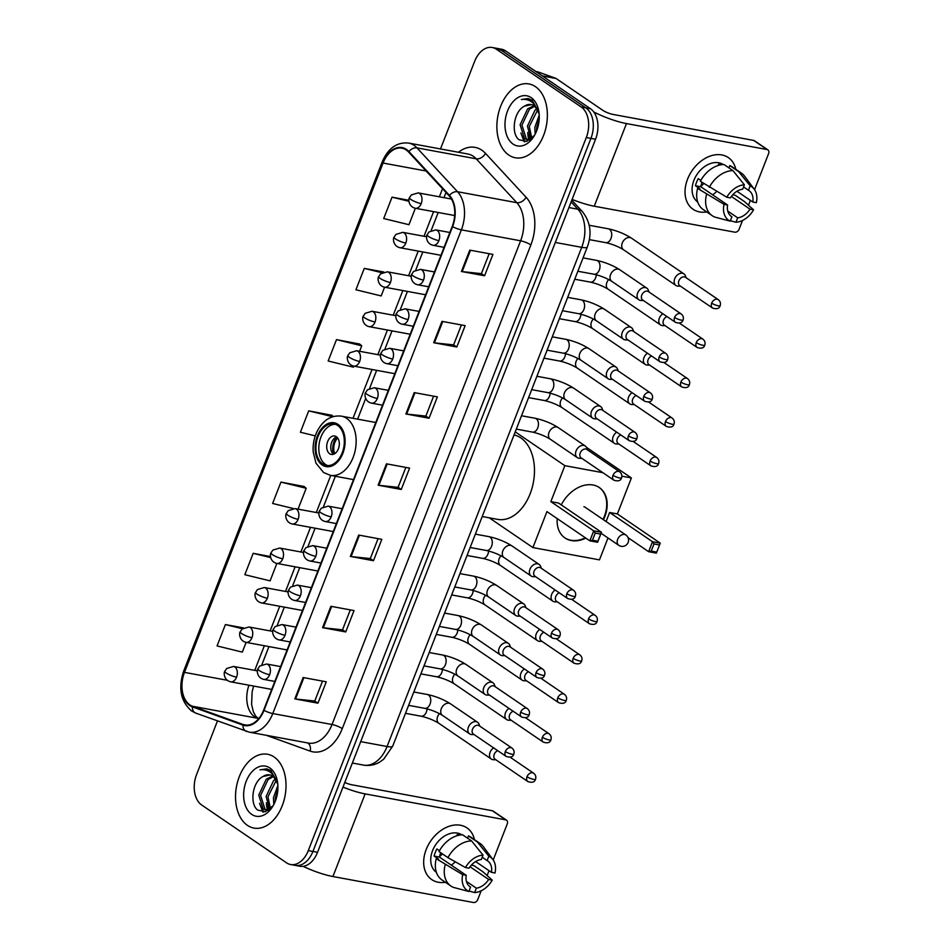 <?xml version="1.0" encoding="UTF-8"?>
<svg xmlns="http://www.w3.org/2000/svg" width="950" height="950" viewBox="0 0 950 950"><rect width="100%" height="100%" fill="white"/><g stroke="black" fill="none" stroke-linecap="round" stroke-linejoin="round"><path stroke-width="1.43" d="M217.479 720.943L196.602 774.499A23.465 15.449 -79.5 0 0 201.673 804.994L286.556 862.837A23.465 15.449 -79.5 0 0 290.629 864.536L299.879 866.246A23.465 15.449 -79.5 0 0 317.549 852.304L595.555 139.246A23.465 15.449 -79.5 0 0 590.484 108.739L505.602 50.908A23.465 15.449 -79.5 0 0 501.529 49.21L496.897 48.355A23.465 15.449 -79.5 0 1 500.971 50.053A23.465 15.449 -79.5 0 0 496.897 48.355L492.278 47.5A23.465 15.449 -79.5 0 0 474.608 61.441L440.491 148.948M295.26 865.391A23.465 15.449 -79.5 0 0 312.918 851.449L590.936 138.391A23.465 15.449 -79.5 0 0 585.865 107.884L500.971 50.053L585.865 107.884A23.465 15.449 -79.5 0 1 590.936 138.391L312.918 851.449A23.465 15.449 -79.5 0 1 295.26 865.391M247.451 825.372A37.537 24.724 -79.5 0 0 253.959 828.091A37.537 24.724 -79.5 0 0 283.884 800.826A37.537 24.724 -79.5 0 0 274.111 756.984A37.537 24.724 -79.5 0 0 267.591 754.264A37.537 24.724 -79.5 0 0 237.666 781.529A37.537 24.724 -79.5 0 0 247.451 825.372A37.537 24.724 -79.5 0 0 253.959 828.091A37.537 24.724 -79.5 0 0 283.884 800.826A37.537 24.724 -79.5 0 0 274.111 756.984A37.537 24.724 -79.5 0 0 267.591 754.264A37.537 24.724 -79.5 0 0 237.666 781.529A37.537 24.724 -79.5 0 0 247.451 825.372M508.796 155.052A37.537 24.724 -79.5 0 0 515.304 157.771A37.537 24.724 -79.5 0 0 545.229 130.506A37.537 24.724 -79.5 0 0 535.456 86.664A37.537 24.724 -79.5 0 0 528.936 83.944A37.537 24.724 -79.5 0 0 499.011 111.209A37.537 24.724 -79.5 0 0 508.796 155.052A37.537 24.724 -79.5 0 0 515.304 157.771A37.537 24.724 -79.5 0 0 545.229 130.506A37.537 24.724 -79.5 0 0 535.456 86.664A37.537 24.724 -79.5 0 0 528.936 83.944A37.537 24.724 -79.5 0 0 499.011 111.209A37.537 24.724 -79.5 0 0 508.796 155.052M189.905 704.912A25.021 16.483 100.5 0 1 184.49 672.374L383.064 163.044A25.021 16.483 100.5 0 1 401.909 148.176A25.021 16.483 100.5 0 1 408.595 152.036L449.172 195.89A25.021 16.483 100.5 0 1 452.236 226.385L263.649 710.089A25.021 16.483 100.5 0 1 244.803 724.957A25.021 16.483 100.5 0 1 243.081 724.494L192.518 706.254A25.021 16.483 100.5 0 1 189.905 704.912M189.679 705.482A25.65 16.898 -79.5 0 0 192.363 706.859L242.927 725.099A25.65 16.898 -79.5 0 0 264.005 710.339L452.592 226.634A25.65 16.898 -79.5 0 0 449.457 195.368L408.88 151.513A25.65 16.898 -79.5 0 0 382.707 162.806L184.134 672.137A25.65 16.898 -79.5 0 0 189.679 705.482M359.587 344.019L336.49 339.625L328.154 361L353.412 367.163L353.816 366.13M304.048 486.483L280.939 482.101L272.614 503.464L293.134 508.476M331.823 415.257L308.714 410.863L300.39 432.238L315.293 435.872M290.629 864.536A23.465 15.449 -79.5 0 0 308.287 850.594L586.304 137.536A23.465 15.449 -79.5 0 0 581.234 107.029L496.339 49.198A23.465 15.449 -79.5 0 0 492.278 47.5M441.999 321.361L465.144 325.636L456.819 346.999L433.675 342.724L441.999 321.361M469.775 250.123L492.919 254.398L484.583 275.773L461.439 271.498L469.775 250.123M358.684 535.064L381.829 539.339L373.492 560.714L350.348 556.439L358.684 535.064M330.909 606.302L354.053 610.577L345.717 631.94L322.572 627.665L330.909 606.302M303.133 677.528L326.277 681.803L317.953 703.178L294.809 698.903L303.133 677.528M414.236 392.599L437.368 396.874L429.044 418.238L405.899 413.963L414.236 392.599M386.46 463.826L409.604 468.101L401.268 489.476L378.124 485.201L386.46 463.826M383.764 271.997L364.266 268.399L355.929 289.762L381.176 295.937L384.584 287.197A7.826 5.154 -79.5 0 0 390.426 282.542A7.826 1.639 -158.7 0 1 380.178 278.433A7.826 1.639 21.3 0 1 378.682 276.664C377.411 277.875 377.673 285.629 384.548 287.185L425.576 294.773M408.928 200.284L392.041 197.161L383.705 218.536L408.951 224.699L415.364 208.264M270.477 556.534L253.175 553.327L244.839 574.702L270.085 580.866L276.877 563.445M243.544 627.914L225.399 624.566L217.063 645.941L242.309 652.104L246.109 642.378M401.268 489.476L398.086 487.303M405.852 467.412L398.074 487.35L378.872 485.308A6.258 1.318 -158.7 0 1 378.124 485.201M429.044 418.238L425.861 416.076L406.647 414.081A6.258 1.318 -158.7 0 1 405.899 413.963M317.953 703.178L314.771 701.017L295.557 699.01A6.258 1.318 -158.7 0 1 294.809 698.903M345.717 631.94L342.546 629.779M350.301 609.876L342.522 629.826L323.332 627.784A6.258 1.318 -158.7 0 1 322.572 627.665M373.492 560.714L370.31 558.541M378.076 538.65L370.298 558.588L351.096 556.546A6.258 1.318 -158.7 0 1 350.348 556.439M484.583 275.773L481.412 273.6M489.167 253.709L481.389 273.647L462.199 271.605A6.258 1.318 -158.7 0 1 461.439 271.498M456.819 346.999L453.637 344.838M461.391 324.936L453.613 344.886L434.423 342.843A6.258 1.318 -158.7 0 1 433.675 342.724M308.714 410.863L332.666 416.718M333.343 416.516L331.633 415.091M280.939 482.101L306.197 488.264L298.051 509.141M306.197 488.264L303.858 486.329M253.175 553.327L270.667 557.602M225.399 624.566L242.416 628.722M336.49 339.625L361.736 345.8L359.599 351.286M361.736 345.8L359.409 343.864M364.266 268.399L382.043 272.733M392.041 197.161L408.951 201.293M322.525 681.114L314.747 701.053M433.616 396.174L425.849 416.124M277.768 783.94A17.67 11.638 -79.5 0 0 272.84 776.15A17.67 11.638 -79.5 0 0 269.776 774.867A17.67 11.638 -79.5 0 0 263.043 776.494L270.097 774.939M268.529 808.177L269.111 809.851L265.881 810.089L263.138 808.866L258.756 795.091L266.261 779.214L272.614 775.996M268.161 810.492L265.881 810.089M266.808 810.196L264.979 809.21L260.597 795.423L268.09 779.558L273.41 776.566M273.814 804.484L273.446 797.798L277.875 785.436M275.215 801.408L275.286 798.143L277.899 788.856M269.61 809.471L266.107 796.444L273.6 780.568L275.642 779.036M270.489 808.688L267.936 796.789L276.319 780.176M277.602 782.562L270.774 770.509L266.772 768.847L259.991 769.844C264.397 769.179 268.339 770.367 271.831 773.383L277.863 784.332M251.726 814.399A25.496 16.791 -79.5 0 0 272.994 805.968A25.496 16.791 -79.5 0 0 277.471 781.731A25.496 16.791 -79.5 0 0 269.836 767.956A25.496 16.791 -79.5 0 0 246.216 781.256A25.496 16.791 -79.5 0 0 251.726 814.399M263.043 776.494C252.118 781.85 249.47 804.401 257.794 810.113L265.454 811.716L273.03 805.754M259.991 769.844L267.045 768.894M263.673 812.036L261.179 806.823M262.889 812.06L259.528 803.332M268.339 810.053L266.879 804.697M445.384 882.265A31.279 22.598 -55.7 0 1 426.206 849.466A31.279 22.598 -55.7 0 1 452.343 825.408A31.279 22.598 -55.7 0 1 474.442 839.61A31.279 22.598 -55.7 0 0 466.973 827.889A31.279 22.598 -55.7 0 0 426.206 849.466A31.279 22.598 -55.7 0 0 431.739 879.593A31.279 22.598 -55.7 0 0 445.384 882.265M303.086 866.329A31.279 6.567 21.3 0 0 332.916 876.529L473.516 902.5A3.907 2.826 124.3 0 0 477.803 899.472L481.187 890.779M342.986 787.087A31.279 6.567 21.3 0 0 365.133 793.891L505.733 819.874L492.326 810.742L351.726 784.759A7.826 1.639 -158.7 0 1 344.779 782.456M492.326 810.742A3.907 2.826 -55.7 0 1 493.145 811.062L506.552 820.194A3.907 2.826 124.3 0 1 507.241 823.959L493.204 859.976M489.012 870.699L487.124 875.544M506.552 820.194A3.907 2.826 124.3 0 0 505.733 819.874M266.392 802.797A31.279 20.603 -79.5 0 0 267.413 810.184M442.427 853.896A19.546 14.131 -55.7 0 1 439.541 856.568M470.012 866.756L488.656 879.462A15.639 11.305 -55.7 0 1 476.354 888.167L466.414 881.386M469.526 886.386L470.571 887.098A15.639 11.305 -55.7 0 1 470.036 886.766A15.639 11.305 -55.7 0 1 466.248 875.33L439.446 857.066A15.639 11.305 124.3 0 1 440.468 853.432A15.639 11.305 124.3 0 1 440.753 852.744M455.276 861.793A15.639 11.305 -55.7 0 1 451.238 865.094M436.383 872.337A22.681 16.387 -55.7 0 1 432.571 850.642A22.681 16.387 -55.7 0 1 461.914 834.86M470.571 887.098L468.861 891.48L453.483 887.407A25.804 18.644 -55.7 0 1 450.906 886.029L441.976 879.938A25.804 18.644 -55.7 0 1 436.24 858.693L438.591 859.121L434.114 856.081A22.681 16.387 -55.7 0 1 435.254 852.471A22.681 16.387 -55.7 0 1 436.893 848.956L439.482 850.713M460.465 834.991A22.681 16.387 -55.7 0 0 457.081 834.694L458.149 835.418M439.019 851.568A25.804 18.644 -55.7 0 1 462.674 834.848L471.604 840.928L483.039 855.131L481.329 859.501A15.639 11.305 -55.7 0 0 469.027 868.205L465.464 867.54L447.949 857.66L439.019 851.568M482.208 857.232L487.113 860.569L488.822 856.199L477.387 841.997L468.457 835.917L467.566 838.185M468.457 835.917A25.804 18.644 -55.7 0 1 471.034 837.294L479.964 843.374A25.804 18.644 -55.7 0 1 483.289 846.581L492.907 859.56A20.33 14.689 -55.7 0 1 494.997 873.002L491.435 872.337L475.617 861.567M436.24 858.693L462.686 874.665L466.248 875.33M450.906 886.029A25.804 18.644 -55.7 0 1 445.182 864.773M447.949 857.66A25.804 18.644 -55.7 0 1 471.604 840.928M477.387 841.997A25.804 18.644 -55.7 0 1 479.964 843.374M468.861 891.48A20.33 14.689 -55.7 0 1 462.686 874.665M465.464 867.54A20.33 14.689 -55.7 0 1 483.039 855.131M488.822 856.199A20.33 14.689 -55.7 0 1 492.907 859.56M487.113 860.569A15.639 11.305 -55.7 0 1 487.647 860.914A15.639 11.305 -55.7 0 1 491.435 872.337M488.656 879.462L492.219 880.127L482.921 871.756L473.991 865.664L471.402 865.07M492.219 880.127A20.33 14.689 -55.7 0 1 474.644 892.549L476.354 888.167M469.027 891.064L474.644 892.549M434.114 856.081L439.446 857.066M322.62 463.921A21.114 13.906 -79.5 0 0 326.289 465.452A21.114 13.906 -79.5 0 0 343.116 450.11A21.114 13.906 -79.5 0 0 337.618 425.457A21.114 13.906 -79.5 0 0 333.961 423.926A21.114 13.906 -79.5 0 0 317.122 439.256A21.114 13.906 -79.5 0 0 322.62 463.921M335.386 424.306A21.114 13.906 -79.5 0 0 319.723 440.871A21.114 13.906 -79.5 0 0 325.517 464.455A21.114 13.906 -79.5 0 0 327.75 465.595M482.22 516.527L497.741 519.389A43.011 28.334 -79.5 0 0 532.024 488.146A43.011 28.334 -79.5 0 0 520.826 437.914A43.011 28.334 -79.5 0 0 514.033 434.934M329.674 453.767A9.381 6.187 -79.5 0 0 331.312 454.444A9.381 6.187 -79.5 0 0 338.794 447.628A9.381 6.187 -79.5 0 0 336.348 436.668A9.381 6.187 -79.5 0 0 334.721 435.991A9.381 6.187 -79.5 0 0 327.239 442.807A9.381 6.187 -79.5 0 0 329.674 453.767M336.644 436.893A9.381 6.187 -79.5 0 0 330.98 444.849A9.381 6.187 -79.5 0 0 333.426 454.29M333.711 454.195A12.516 8.241 100.5 0 1 336.87 437.083M334.792 453.637A10.949 7.208 100.5 0 1 337.689 437.997M561.26 504.889A30.495 22.04 -55.7 0 1 599.331 487.564A30.495 22.04 -55.7 0 1 604.722 516.931A30.495 22.04 -55.7 0 1 603.487 519.757M586.459 447.343L631.394 477.957L617.369 513.926L660.262 543.151L656.367 553.126L648.624 551.689L628.057 537.676M608 537.973L599.462 559.871L532.914 547.58L489.238 517.821M617.369 513.926L609.615 512.489L652.508 541.714L660.262 543.151L656.367 553.126M585.841 538.104A30.495 22.04 -55.7 0 1 564.989 537.973A30.495 22.04 -55.7 0 1 557.222 518.617M606.088 521.538L609.615 512.489M631.394 477.957L621.858 476.188M602.882 472.684L564.858 465.666L550.834 501.636L558.588 503.072L601.481 532.285L597.586 542.26L589.831 540.835L593.726 530.86L550.834 501.636M595.222 533.104L600.661 534.114L601.481 532.285L593.726 530.86L595.222 533.104L592.444 540.229L589.831 540.835L546.939 511.611L532.914 547.58M515.232 431.858L564.858 465.666M656.664 552.092L651.225 551.083L648.624 551.689L652.508 541.714L654.004 543.958L651.225 551.083M659.443 544.967L654.004 543.958M592.444 540.229L597.883 541.227L600.661 534.114M597.586 542.26L597.883 541.227M599.106 487.409A30.495 22.04 -55.7 0 1 603.048 519.46M585.39 537.807A30.495 22.04 -55.7 0 1 570.879 540.241A30.495 22.04 -55.7 0 1 564.763 537.819M585.544 507.537A6.258 4.524 124.3 0 0 585.236 507.288A6.258 4.524 124.3 0 0 583.929 506.766M493.62 747.876A7.042 5.083 124.3 0 0 490.093 752.281A7.042 5.083 124.3 0 0 491.34 759.062A7.042 5.083 124.3 0 0 492.801 759.656A7.042 5.083 124.3 0 0 493.561 759.727L495.817 759.751M497.741 750.678A5.083 3.669 124.3 0 0 494.226 754.371A5.083 3.669 124.3 0 0 495.116 759.276L527.915 781.613C532.202 782.954 534.731 782.171 535.515 779.261A5.083 1.069 21.3 0 1 533.674 779.392A5.083 1.069 -158.7 0 1 527.013 776.72A5.083 3.669 124.3 0 0 527.915 781.613M509.01 708.403A7.042 5.083 124.3 0 0 505.483 712.821A7.042 5.083 124.3 0 0 506.73 719.601A7.042 5.083 124.3 0 0 508.191 720.195A7.042 5.083 124.3 0 0 508.951 720.266L511.207 720.278M513.131 711.217A5.083 3.669 124.3 0 0 509.604 714.911A5.083 3.669 124.3 0 0 510.506 719.803L543.305 742.152C547.58 743.482 550.121 742.698 550.893 739.801A5.083 1.069 21.3 0 1 549.064 739.931A5.083 1.069 -158.7 0 1 542.403 737.259A5.083 3.669 124.3 0 0 543.305 742.152M524.388 668.943A7.042 5.083 124.3 0 0 520.873 673.36A7.042 5.083 124.3 0 0 522.108 680.129A7.042 5.083 124.3 0 0 523.581 680.722A7.042 5.083 124.3 0 0 524.341 680.794L526.585 680.818M528.521 671.757A5.083 3.669 124.3 0 0 524.994 675.45A5.083 3.669 124.3 0 0 525.896 680.342L558.683 702.691C562.97 704.021 565.499 703.238 566.283 700.328A5.083 1.069 21.3 0 1 564.454 700.459A5.083 1.069 -158.7 0 1 557.793 697.787A5.083 3.669 124.3 0 0 558.683 702.691M539.778 629.482A7.042 5.083 124.3 0 0 536.251 633.887A7.042 5.083 124.3 0 0 537.498 640.668A7.042 5.083 124.3 0 0 538.959 641.262A7.042 5.083 124.3 0 0 539.719 641.333L541.975 641.357M543.899 632.284A5.083 3.669 124.3 0 0 540.384 635.989A5.083 3.669 124.3 0 0 541.274 640.882L574.073 663.219C578.36 664.561 580.889 663.777 581.673 660.867A5.083 1.069 21.3 0 1 579.844 660.998A5.083 1.069 -158.7 0 1 573.171 658.326A5.083 3.669 124.3 0 0 574.073 663.219M555.168 590.021A7.042 5.083 124.3 0 0 551.641 594.427A7.042 5.083 124.3 0 0 552.888 601.207A7.042 5.083 124.3 0 0 554.349 601.801A7.042 5.083 124.3 0 0 555.109 601.872L557.365 601.884M559.289 592.824A5.083 3.669 124.3 0 0 555.762 596.517A5.083 3.669 124.3 0 0 556.664 601.421L589.463 623.758C593.75 625.1 596.279 624.316 597.063 621.407A5.083 1.069 21.3 0 1 595.222 621.538A5.083 1.069 -158.7 0 1 588.561 618.866A5.083 3.669 124.3 0 0 589.463 623.758M616.716 432.155A7.042 5.083 124.3 0 0 613.189 436.572A7.042 5.083 124.3 0 0 614.424 443.353A7.042 5.083 124.3 0 0 615.897 443.947A7.042 5.083 124.3 0 0 616.657 444.018L618.901 444.03M620.837 434.969A5.083 3.669 124.3 0 0 617.31 438.662A5.083 3.669 124.3 0 0 618.212 443.555L650.999 465.904C655.286 467.234 657.828 466.45 658.599 463.553A5.083 1.069 21.3 0 1 656.771 463.683A5.083 1.069 -158.7 0 1 650.109 461.011A5.083 3.669 124.3 0 0 650.999 465.904M632.094 392.694A7.042 5.083 124.3 0 0 628.568 397.112A7.042 5.083 124.3 0 0 629.814 403.881A7.042 5.083 124.3 0 0 631.275 404.474A7.042 5.083 124.3 0 0 632.047 404.546L634.291 404.569M636.227 395.509A5.083 3.669 124.3 0 0 632.7 399.202A5.083 3.669 124.3 0 0 633.602 404.094L666.389 426.443C670.676 427.773 673.206 426.989 673.989 424.08A5.083 1.069 21.3 0 1 672.161 424.211A5.083 1.069 -158.7 0 1 665.487 421.539A5.083 3.669 124.3 0 0 666.389 426.443M647.484 353.234A7.042 5.083 124.3 0 0 643.957 357.639A7.042 5.083 124.3 0 0 645.204 364.42A7.042 5.083 124.3 0 0 646.665 365.014A7.042 5.083 124.3 0 0 647.425 365.085L649.681 365.109M651.605 356.036A5.083 3.669 124.3 0 0 648.09 359.741A5.083 3.669 124.3 0 0 648.981 364.634L681.779 386.971C686.066 388.312 688.596 387.529 689.379 384.619A5.083 1.069 21.3 0 1 687.539 384.75A5.083 1.069 -158.7 0 1 680.877 382.078A5.083 3.669 124.3 0 0 681.779 386.971M662.874 313.773A7.042 5.083 124.3 0 0 659.347 318.179A7.042 5.083 124.3 0 0 660.594 324.959A7.042 5.083 124.3 0 0 662.055 325.553A7.042 5.083 124.3 0 0 662.815 325.624L665.071 325.636M666.995 316.576A5.083 3.669 124.3 0 0 663.468 320.269A5.083 3.669 124.3 0 0 664.371 325.173L697.169 347.51C701.444 348.852 703.986 348.068 704.758 345.159A5.083 1.069 21.3 0 1 702.929 345.289A5.083 1.069 -158.7 0 1 696.267 342.617A5.083 3.669 124.3 0 0 697.169 347.51M686.173 277.78L685.33 275.69A7.042 5.083 124.3 0 0 683.905 273.861A7.042 5.083 124.3 0 0 682.432 273.267A7.042 5.083 124.3 0 0 674.726 278.718A7.042 5.083 124.3 0 0 675.972 285.499A7.042 5.083 124.3 0 0 677.433 286.092A7.042 5.083 124.3 0 0 678.205 286.164L680.449 286.176M711.657 303.157A5.083 3.669 124.3 0 1 718.271 299.642L685.484 277.305A5.083 3.669 124.3 0 0 684.428 276.877A5.083 3.669 124.3 0 0 678.858 280.808A5.083 3.669 124.3 0 0 679.761 285.701L712.547 308.049C716.834 309.379 719.364 308.596 720.148 305.698A5.083 1.069 21.3 0 1 718.319 305.829A5.083 1.069 -158.7 0 1 711.657 303.157A5.083 3.669 124.3 0 0 712.547 308.049M479.845 726.18L479.002 724.09A7.042 5.083 124.3 0 0 477.565 722.261A7.042 5.083 124.3 0 0 476.104 721.668A7.042 5.083 124.3 0 0 468.837 726.144A7.042 5.083 124.3 0 0 469.644 733.899A7.042 5.083 124.3 0 0 471.105 734.492A7.042 5.083 124.3 0 0 471.865 734.564L474.121 734.587M505.317 751.557A5.083 3.669 124.3 0 1 511.943 748.054L479.144 725.705A5.083 3.669 124.3 0 0 478.088 725.278A5.083 3.669 124.3 0 0 472.518 729.22A5.083 3.669 124.3 0 0 473.421 734.113L506.219 756.449C510.494 757.791 513.036 757.008 513.808 754.098A5.083 1.069 21.3 0 1 511.979 754.229A5.083 1.069 -158.7 0 1 505.317 751.557A5.083 3.669 124.3 0 0 506.219 756.449M495.223 686.719L494.392 684.629A7.042 5.083 124.3 0 0 492.955 682.801A7.042 5.083 124.3 0 0 491.494 682.207A7.042 5.083 124.3 0 0 484.227 686.684A7.042 5.083 124.3 0 0 485.022 694.438A7.042 5.083 124.3 0 0 486.495 695.032A7.042 5.083 124.3 0 0 487.255 695.103L489.499 695.115M520.707 712.096A5.083 3.669 124.3 0 1 527.321 708.593L494.534 686.244A5.083 3.669 124.3 0 0 493.478 685.817A5.083 3.669 124.3 0 0 487.908 689.748A5.083 3.669 124.3 0 0 488.811 694.64L521.597 716.989C525.884 718.331 528.414 717.535 529.197 714.637A5.083 1.069 21.3 0 1 527.369 714.768A5.083 1.069 -158.7 0 1 520.707 712.096A5.083 3.669 124.3 0 0 521.597 716.989M510.613 647.259L509.77 645.169A7.042 5.083 124.3 0 0 508.333 643.34A7.042 5.083 124.3 0 0 506.872 642.746A7.042 5.083 124.3 0 0 499.617 647.223A7.042 5.083 124.3 0 0 500.412 654.966A7.042 5.083 124.3 0 0 501.873 655.571A7.042 5.083 124.3 0 0 502.633 655.643L504.889 655.654M536.085 672.624A5.083 3.669 124.3 0 1 542.711 669.121L509.912 646.784A5.083 3.669 124.3 0 0 508.856 646.356A5.083 3.669 124.3 0 0 503.298 650.287A5.083 3.669 124.3 0 0 504.189 655.179L536.987 677.528C541.274 678.858 543.804 678.074 544.587 675.165A5.083 1.069 21.3 0 1 542.759 675.307A5.083 1.069 -158.7 0 1 536.085 672.624A5.083 3.669 124.3 0 0 536.987 677.528M526.003 607.786L525.16 605.696A7.042 5.083 124.3 0 0 523.723 603.879A7.042 5.083 124.3 0 0 522.263 603.286A7.042 5.083 124.3 0 0 514.995 607.751A7.042 5.083 124.3 0 0 515.803 615.505A7.042 5.083 124.3 0 0 517.263 616.099A7.042 5.083 124.3 0 0 518.023 616.17L520.279 616.194M551.475 633.163A5.083 3.669 124.3 0 1 558.101 629.66L525.303 607.311A5.083 3.669 124.3 0 0 524.246 606.884A5.083 3.669 124.3 0 0 518.676 610.826A5.083 3.669 124.3 0 0 519.579 615.719L552.378 638.056C556.664 639.398 559.194 638.614 559.966 635.704A5.083 1.069 21.3 0 1 558.137 635.835A5.083 1.069 -158.7 0 1 551.475 633.163A5.083 3.669 124.3 0 0 552.378 638.056M541.381 568.326L540.55 566.236A7.042 5.083 124.3 0 0 539.113 564.407A7.042 5.083 124.3 0 0 537.653 563.813A7.042 5.083 124.3 0 0 530.385 568.29A7.042 5.083 124.3 0 0 531.181 576.044A7.042 5.083 124.3 0 0 532.653 576.638A7.042 5.083 124.3 0 0 533.413 576.709L535.658 576.733M566.865 593.702A5.083 3.669 124.3 0 1 573.479 590.199L540.692 567.851A5.083 3.669 124.3 0 0 539.636 567.423A5.083 3.669 124.3 0 0 534.066 571.354A5.083 3.669 124.3 0 0 534.969 576.258L567.756 598.595C572.043 599.937 574.572 599.153 575.356 596.244A5.083 1.069 21.3 0 1 573.527 596.374A5.083 1.069 -158.7 0 1 566.865 593.702A5.083 3.669 124.3 0 0 567.756 598.595M587.539 449.932L586.708 447.842A7.042 5.083 124.3 0 0 585.271 446.013A7.042 5.083 124.3 0 0 583.811 445.419A7.042 5.083 124.3 0 0 576.543 449.896A7.042 5.083 124.3 0 0 577.339 457.651A7.042 5.083 124.3 0 0 578.811 458.244A7.042 5.083 124.3 0 0 579.571 458.316L581.816 458.339M613.023 475.309A5.083 3.669 124.3 0 1 619.637 471.806L586.851 449.457A5.083 3.669 124.3 0 0 585.794 449.029A5.083 3.669 124.3 0 0 580.224 452.972A5.083 3.669 124.3 0 0 581.127 457.864L613.914 480.201C618.201 481.543 620.742 480.759 621.514 477.85A5.083 1.069 21.3 0 1 619.685 477.981A5.083 1.069 -158.7 0 1 613.023 475.309A5.083 3.669 124.3 0 0 613.914 480.201M602.929 410.471L602.086 408.381A7.042 5.083 124.3 0 0 600.661 406.553A7.042 5.083 124.3 0 0 599.189 405.959A7.042 5.083 124.3 0 0 591.933 410.436A7.042 5.083 124.3 0 0 592.729 418.19A7.042 5.083 124.3 0 0 594.189 418.784A7.042 5.083 124.3 0 0 594.961 418.855L597.206 418.867M628.401 435.848A5.083 3.669 124.3 0 1 635.028 432.345L602.241 409.996A5.083 3.669 124.3 0 0 601.184 409.569A5.083 3.669 124.3 0 0 595.614 413.499A5.083 3.669 124.3 0 0 596.517 418.404L629.304 440.741C633.591 442.082 636.12 441.287 636.904 438.389A5.083 1.069 21.3 0 1 635.075 438.52A5.083 1.069 -158.7 0 1 628.401 435.848A5.083 3.669 124.3 0 0 629.304 440.741M618.319 371.011L617.476 368.921A7.042 5.083 124.3 0 0 616.039 367.092A7.042 5.083 124.3 0 0 614.579 366.498A7.042 5.083 124.3 0 0 607.323 370.975A7.042 5.083 124.3 0 0 608.119 378.718A7.042 5.083 124.3 0 0 609.579 379.323A7.042 5.083 124.3 0 0 610.339 379.394L612.596 379.406M643.791 396.376A5.083 3.669 124.3 0 1 650.418 392.872L617.619 370.536A5.083 3.669 124.3 0 0 616.562 370.108A5.083 3.669 124.3 0 0 611.004 374.039A5.083 3.669 124.3 0 0 611.895 378.931L644.694 401.28C648.981 402.61 651.51 401.826 652.294 398.917A5.083 1.069 21.3 0 1 650.453 399.059A5.083 1.069 -158.7 0 1 643.791 396.376A5.083 3.669 124.3 0 0 644.694 401.28M633.709 331.538L632.866 329.448A7.042 5.083 124.3 0 0 631.429 327.631A7.042 5.083 124.3 0 0 629.969 327.037A7.042 5.083 124.3 0 0 622.701 331.503A7.042 5.083 124.3 0 0 623.509 339.257A7.042 5.083 124.3 0 0 624.969 339.851A7.042 5.083 124.3 0 0 625.729 339.922L627.986 339.946M659.181 356.915A5.083 3.669 124.3 0 1 665.807 353.412L633.009 331.063A5.083 3.669 124.3 0 0 631.952 330.636A5.083 3.669 124.3 0 0 626.383 334.578A5.083 3.669 124.3 0 0 627.285 339.471L660.084 361.808C664.359 363.149 666.9 362.366 667.672 359.456A5.083 1.069 21.3 0 1 665.843 359.587A5.083 1.069 -158.7 0 1 659.181 356.915A5.083 3.669 124.3 0 0 660.084 361.808M649.087 292.077L648.244 289.988A7.042 5.083 124.3 0 0 646.819 288.159A7.042 5.083 124.3 0 0 645.347 287.565A7.042 5.083 124.3 0 0 638.091 292.042A7.042 5.083 124.3 0 0 638.887 299.796A7.042 5.083 124.3 0 0 640.347 300.39A7.042 5.083 124.3 0 0 641.119 300.461L643.364 300.485M674.571 317.454A5.083 3.669 124.3 0 1 681.186 313.951L648.399 291.603A5.083 3.669 124.3 0 0 647.342 291.175A5.083 3.669 124.3 0 0 641.773 295.106A5.083 3.669 124.3 0 0 642.675 300.01L675.462 322.347C679.749 323.689 682.278 322.905 683.062 319.996A5.083 1.069 21.3 0 1 681.233 320.126A5.083 1.069 -158.7 0 1 674.571 317.454A5.083 3.669 124.3 0 0 675.462 322.347M706.729 211.945A31.279 22.598 -55.7 0 1 687.562 179.146A31.279 22.598 -55.7 0 1 713.688 155.088A31.279 22.598 -55.7 0 1 735.787 169.29A31.279 22.598 -55.7 0 0 728.318 157.581A31.279 22.598 -55.7 0 0 687.562 179.146A31.279 22.598 -55.7 0 0 693.084 209.273L693.084 209.273A31.279 22.598 -55.7 0 0 706.729 211.945M572.114 199.393A31.279 6.567 21.3 0 0 594.261 206.209L734.861 232.18A3.907 2.826 124.3 0 0 739.148 229.152L742.532 220.459M593.762 111.957A31.279 6.567 21.3 0 0 626.477 123.571L767.078 149.554L753.671 140.422L613.082 114.439A7.826 1.639 -158.7 0 1 602.822 110.331L556.106 78.506L542.379 75.964M753.671 140.422A3.907 2.826 -55.7 0 1 754.49 140.754L767.897 149.886A3.907 2.826 124.3 0 1 768.586 153.651L754.549 189.656M750.369 200.379L748.481 205.224M767.897 149.886A3.907 2.826 124.3 0 0 767.078 149.554M527.737 132.477A31.279 20.603 -79.5 0 0 528.758 139.864M537.581 71.856A3.907 2.577 100.5 0 1 537.866 71.879A3.907 2.577 100.5 0 1 538.128 71.963L555.702 78.292A3.907 2.577 100.5 0 1 556.106 78.506M703.772 183.576A19.546 14.131 -55.7 0 1 700.886 186.248M731.357 196.448L750.001 209.154A15.639 11.305 -55.7 0 1 737.699 217.847L727.759 211.078M730.871 216.066L731.916 216.778A15.639 11.305 -55.7 0 1 731.381 216.446A15.639 11.305 -55.7 0 1 727.593 205.01L700.791 186.746A15.639 11.305 124.3 0 1 701.812 183.112A15.639 11.305 124.3 0 1 702.097 182.424M716.621 191.473A15.639 11.305 -55.7 0 1 712.583 194.774M697.727 202.029A22.681 16.387 -55.7 0 1 693.916 180.322A22.681 16.387 -55.7 0 1 723.259 164.54M731.916 216.778L730.206 221.16L714.828 217.087A25.804 18.644 -55.7 0 1 712.251 215.709L703.321 209.629A25.804 18.644 -55.7 0 1 697.585 188.373L699.936 188.801L695.459 185.761A22.681 16.387 -55.7 0 1 696.599 182.151A22.681 16.387 -55.7 0 1 698.238 178.636L700.827 180.405M721.81 164.671A22.681 16.387 -55.7 0 0 718.426 164.374L719.494 165.098M700.364 181.248A25.804 18.644 -55.7 0 1 724.019 164.528L732.949 170.62L744.384 184.811L742.674 189.192A15.639 11.305 -55.7 0 0 730.372 197.885L726.809 197.232L700.364 181.248M743.553 186.912L748.457 190.261L750.168 185.879L738.732 171.689L729.802 165.597L728.911 167.865M729.802 165.597A25.804 18.644 -55.7 0 1 732.379 166.974L741.309 173.054A25.804 18.644 -55.7 0 1 744.634 176.261L754.252 189.24A20.33 14.689 -55.7 0 1 756.342 202.683L752.78 202.029L736.962 191.247M697.585 188.373L724.031 204.357L727.593 205.01M712.251 215.709A25.804 18.644 -55.7 0 1 706.527 194.465M709.306 187.34A25.804 18.644 -55.7 0 1 732.949 170.62M738.732 171.689A25.804 18.644 -55.7 0 1 741.309 173.054M730.206 221.16A20.33 14.689 -55.7 0 1 724.031 204.357M726.809 197.232A20.33 14.689 -55.7 0 1 744.384 184.811M750.168 185.879A20.33 14.689 -55.7 0 1 754.252 189.24M748.457 190.261A15.639 11.305 -55.7 0 1 748.992 190.594A15.639 11.305 -55.7 0 1 752.78 202.029M750.001 209.154L753.564 209.808L744.266 201.436L735.336 195.344L732.747 194.75M753.564 209.808A20.33 14.689 -55.7 0 1 735.989 222.229L737.699 217.847M730.372 220.744L735.989 222.229M695.459 185.761L700.791 186.746M539.113 113.62A17.67 11.638 -79.5 0 0 534.185 105.83A17.67 11.638 -79.5 0 0 531.121 104.548A17.67 11.638 -79.5 0 0 524.388 106.186L531.442 104.619M529.874 137.857L530.456 139.531L527.226 139.769L524.483 138.558L520.101 124.771L527.606 108.894L533.959 105.676M529.506 140.173L527.226 139.769M528.164 139.876L526.324 138.89L521.942 125.115L529.435 109.238L534.755 106.246M535.159 134.164L534.803 127.49L539.22 115.116M536.572 131.088L536.631 127.823L539.244 118.536M530.955 139.151L527.452 126.124L534.945 110.259L536.987 108.716M531.834 138.379L529.281 126.469L537.664 109.867M538.947 112.242L532.119 100.201L528.117 98.527L521.336 99.524C525.742 98.859 529.684 100.047 533.176 103.063L539.208 114.012M513.071 144.079A25.496 16.791 -79.5 0 0 534.339 135.648A25.496 16.791 -79.5 0 0 538.816 111.411A25.496 16.791 -79.5 0 0 531.181 97.636A25.496 16.791 -79.5 0 0 507.561 110.936A25.496 16.791 -79.5 0 0 513.071 144.079M524.388 106.186C513.463 111.53 510.815 134.093 519.139 139.792L526.799 141.396L534.375 135.434M521.336 99.524L528.39 98.574M525.018 141.716L522.524 136.503M524.234 141.74L520.873 133.024M529.684 139.733L528.224 134.377M317.549 852.304L308.287 850.594M505.602 50.908L496.339 49.198M590.484 108.739L581.234 107.029M595.555 139.246L586.304 137.536M392.718 746.106A15.639 3.277 -158.7 0 1 387.077 746.51L581.697 247.333A31.279 20.603 -79.5 0 0 577.873 209.214A15.639 10.557 -42.8 0 1 582.326 211.565C590.461 221.849 592.135 233.641 587.337 246.929L392.718 746.106L383.669 759.24L379.561 762.173C374.514 765.082 369.158 766.056 363.517 765.094A31.279 20.603 -79.5 0 0 387.077 746.51L360.703 741.641M571.128 201.922L577.873 209.214L568.919 207.563M587.337 246.929A15.639 3.277 -158.7 0 1 581.697 247.333L555.322 242.464M184.49 672.374L227.252 680.271M248.971 685.211A25.021 16.483 -79.5 0 0 254.707 716.882A25.021 16.483 -79.5 0 0 257.319 718.224L258.649 718.711M458.446 152.261A39.104 25.757 100.5 0 1 481.84 150.207A39.104 25.757 100.5 0 1 485.509 153.389L526.086 197.256A39.104 25.757 100.5 0 1 530.872 244.91L342.285 728.614A39.104 25.757 100.5 0 1 310.151 751.117L266.261 735.288M408.88 151.513A7.826 5.284 -42.8 0 1 416.967 147.868L476.211 158.816A31.279 20.603 -79.5 0 0 473.278 156.263A31.279 20.603 -79.5 0 0 467.851 153.995L408.607 143.058A31.279 20.603 100.5 0 1 416.967 147.868L457.544 191.734A31.279 20.603 100.5 0 1 461.367 229.852L272.781 713.557A7.826 1.639 -158.7 0 1 264.005 710.339M382.707 162.806A7.826 1.639 -158.7 0 1 382.233 161.844L183.647 671.175C178.066 688.263 180.714 701.539 191.603 710.98L195.807 713.129A7.826 5.854 -70.2 0 1 192.363 706.859M452.592 226.634A7.826 1.639 21.3 0 0 461.367 229.852L520.612 240.801A31.279 20.603 -79.5 0 0 516.788 202.671L476.211 158.816A7.826 5.284 137.2 0 0 485.509 153.389M449.457 195.368A7.826 5.284 -42.8 0 1 457.544 191.734L516.788 202.671A7.826 5.284 137.2 0 0 526.086 197.256M247.071 731.559A7.826 5.854 -70.2 0 1 246.382 731.369A7.826 5.854 -70.2 0 1 242.927 725.099M342.285 728.614A7.826 1.639 -158.7 0 0 332.025 724.506L272.781 713.557A31.279 20.603 100.5 0 1 249.221 732.141L308.477 743.078A31.279 20.603 -79.5 0 0 332.025 724.506L520.612 240.801A7.826 1.639 -158.7 0 1 530.872 244.91M183.647 671.175A7.826 1.639 21.3 0 0 184.134 672.137M310.151 751.117A7.826 5.854 109.8 0 0 307.515 742.912M383.064 163.044L426.158 171.012M442.534 188.706L439.375 196.804M433.592 211.636L423.997 236.265M418.214 251.097L408.607 275.726M402.824 290.569L393.217 315.198M387.434 330.03L377.839 354.659M372.044 369.491L353.02 418.297M330.754 475.416L316.291 512.513M310.508 527.345L300.901 551.974M295.118 566.817L285.511 591.446M279.728 606.278L270.132 630.907M264.349 645.739L254.743 670.367M192.518 706.254L257.319 718.224A14.072 10.533 109.8 0 1 258.566 718.568L258.721 718.616M243.081 724.494L246.584 725.135M387.196 463.968L378.872 485.308M359.421 535.194L351.096 556.546M331.645 606.433L323.332 627.784M303.881 677.671L295.557 699.01M414.972 392.73L406.647 414.081M442.747 321.492L434.423 342.843M470.511 250.266L462.199 271.605M365.133 793.891L332.916 876.529M338.034 424.389A22.289 14.677 -79.5 0 0 317.383 436.014A22.289 14.677 -79.5 0 0 322.204 464.989A22.289 14.677 -79.5 0 0 342.855 453.364A22.289 14.677 -79.5 0 0 338.034 424.389M375.772 422.501L341.371 416.147A30.103 19.831 100.5 0 1 346.596 418.332A30.103 19.831 100.5 0 1 354.445 453.494A30.103 19.831 100.5 0 1 330.434 475.356L353.507 479.619M601.089 533.271L618.783 545.324A6.258 4.524 -55.7 0 1 617.678 539.291A6.258 4.524 -55.7 0 1 624.53 534.458A6.258 4.524 -55.7 0 1 625.836 534.981L584.891 507.086M338.912 447.165A9.072 5.973 100.5 0 1 339.221 445.514M271.712 689.403L230.684 681.827C223.808 680.259 223.547 672.517 224.817 671.294A7.826 1.639 21.3 0 0 226.314 673.075A7.826 1.639 -158.7 0 0 236.574 677.184A7.826 5.154 -79.5 0 0 234.876 667.019A7.826 5.154 -79.5 0 0 233.522 666.449L257.391 670.854M230.684 681.827A7.826 5.154 -79.5 0 0 236.574 677.184M405.496 713.331L421.064 716.205A7.042 4.631 -79.5 0 0 426.194 712.417A7.042 4.631 -79.5 0 0 427.061 708.854M439.446 713.628A7.042 5.083 124.3 0 0 437.641 716.549A7.042 5.083 124.3 0 0 437.499 716.953A7.042 5.083 124.3 0 0 438.888 723.33L491.34 759.062M510.162 757.221L533.639 773.217A5.083 3.669 124.3 0 0 527.013 776.72M287.102 649.943L246.062 642.366C239.198 640.799 238.937 633.056 240.196 631.833A7.826 1.639 21.3 0 0 241.704 633.602A7.826 1.639 -158.7 0 0 251.952 637.723A7.826 5.154 -79.5 0 0 250.266 627.546A7.826 5.154 -79.5 0 0 248.912 626.988L272.781 631.394M246.062 642.366A7.826 5.154 -79.5 0 0 251.952 637.723M420.874 673.859L436.454 676.744A7.042 4.631 -79.5 0 0 441.584 672.956A7.042 4.631 -79.5 0 0 442.439 669.394M454.836 674.168A7.042 5.083 124.3 0 0 453.031 677.077A7.042 5.083 124.3 0 0 452.877 677.492A7.042 5.083 124.3 0 0 454.278 683.857L506.73 719.601M525.552 717.749L549.029 733.744A5.083 3.669 124.3 0 0 542.403 737.259M302.492 610.482L261.452 602.906C254.576 601.338 254.315 593.584 255.586 592.372A7.826 1.639 21.3 0 0 257.082 594.142A7.826 1.639 -158.7 0 0 267.342 598.251A7.826 5.154 -79.5 0 0 265.656 588.086A7.826 5.154 -79.5 0 0 264.29 587.516L288.171 591.933M261.452 602.906A7.826 5.154 -79.5 0 0 267.342 598.251M436.264 634.398L451.832 637.272A7.042 4.631 -79.5 0 0 456.974 633.496A7.042 4.631 -79.5 0 0 457.829 629.921M470.214 634.695A7.042 5.083 124.3 0 0 468.421 637.616A7.042 5.083 124.3 0 0 468.267 638.02A7.042 5.083 124.3 0 0 469.656 644.397L522.108 680.129M540.93 678.288L564.407 694.284A5.083 3.669 124.3 0 0 557.793 697.787M317.87 571.021L276.842 563.433C269.966 561.878 269.705 554.123 270.976 552.912A7.826 1.639 21.3 0 0 272.472 554.681A7.826 1.639 -158.7 0 0 282.732 558.79A7.826 5.154 -79.5 0 0 281.034 548.625A7.826 5.154 -79.5 0 0 279.68 548.055L303.549 552.472M276.842 563.433A7.826 5.154 -79.5 0 0 282.732 558.79M451.654 594.938L467.222 597.811A7.042 4.631 -79.5 0 0 472.364 594.023A7.042 4.631 -79.5 0 0 473.219 590.461M485.604 595.234A7.042 5.083 124.3 0 0 483.799 598.156A7.042 5.083 124.3 0 0 483.657 598.559A7.042 5.083 124.3 0 0 485.046 604.936L537.498 640.668M556.32 638.828L579.797 654.823A5.083 3.669 124.3 0 0 573.171 658.326M333.26 531.549L292.22 523.972C285.356 522.405 285.095 514.663 286.366 513.439A7.826 1.639 21.3 0 0 287.862 515.209A7.826 1.639 -158.7 0 0 298.11 519.329A7.826 5.154 -79.5 0 0 296.424 509.164A7.826 5.154 -79.5 0 0 295.07 508.594L318.939 513M292.22 523.972A7.826 5.154 -79.5 0 0 298.11 519.329M467.032 555.477L482.612 558.351A7.042 4.631 -79.5 0 0 487.742 554.562A7.042 4.631 -79.5 0 0 488.609 551M500.994 555.774A7.042 5.083 124.3 0 0 499.189 558.695A7.042 5.083 124.3 0 0 499.047 559.099A7.042 5.083 124.3 0 0 500.436 565.464L552.888 601.207M571.71 599.367L595.187 615.363A5.083 3.669 124.3 0 0 588.561 618.866M394.808 373.694L353.768 366.118C346.892 364.551 346.631 356.808 347.902 355.585A7.826 1.639 21.3 0 0 349.41 357.354A7.826 1.639 -158.7 0 0 359.658 361.475A7.826 5.154 -79.5 0 0 357.972 351.298A7.826 5.154 -79.5 0 0 356.606 350.74L380.487 355.146M353.768 366.118A7.826 5.154 -79.5 0 0 359.658 361.475M528.58 397.611L544.16 400.496A7.042 4.631 -79.5 0 0 549.29 396.708A7.042 4.631 -79.5 0 0 550.145 393.146M562.543 397.919A7.042 5.083 124.3 0 0 560.737 400.829A7.042 5.083 124.3 0 0 560.583 401.244A7.042 5.083 124.3 0 0 561.984 407.609L614.424 443.353M633.246 441.501L656.723 457.496A5.083 3.669 124.3 0 0 650.109 461.011M410.186 334.234L369.158 326.657C362.282 325.09 362.021 317.336 363.292 316.124A7.826 1.639 21.3 0 0 364.788 317.894A7.826 1.639 -158.7 0 0 375.048 322.003A7.826 5.154 -79.5 0 0 373.35 311.838A7.826 5.154 -79.5 0 0 371.996 311.267L395.877 315.685M369.158 326.657A7.826 5.154 -79.5 0 0 375.048 322.003M543.97 358.15L559.538 361.024A7.042 4.631 -79.5 0 0 564.68 357.247A7.042 4.631 -79.5 0 0 565.535 353.673M577.921 358.447A7.042 5.083 124.3 0 0 576.116 361.368A7.042 5.083 124.3 0 0 575.973 361.772A7.042 5.083 124.3 0 0 577.362 368.149L629.814 403.881M648.636 402.04L672.113 418.036A5.083 3.669 124.3 0 0 665.487 421.539M559.36 318.689L574.928 321.563A7.042 4.631 -79.5 0 0 580.058 317.775A7.042 4.631 -79.5 0 0 580.925 314.213M593.311 318.986A7.042 5.083 124.3 0 0 591.506 321.907A7.042 5.083 124.3 0 0 591.363 322.311A7.042 5.083 124.3 0 0 592.753 328.688L645.204 364.42M390.426 282.542A7.826 5.154 -79.5 0 0 388.74 272.377A7.826 5.154 -79.5 0 0 387.386 271.807L411.255 276.224M664.026 362.579L687.503 378.575A5.083 3.669 124.3 0 0 680.877 382.078M440.966 255.301L399.926 247.724C393.051 246.157 392.801 238.414 394.06 237.191A7.826 1.639 21.3 0 0 395.568 238.961A7.826 1.639 -158.7 0 0 405.816 243.081A7.826 5.154 -79.5 0 0 404.13 232.916A7.826 5.154 -79.5 0 0 402.776 232.346L426.645 236.752M399.926 247.724A7.826 5.154 -79.5 0 0 405.816 243.081M574.738 279.229L590.318 282.103A7.042 4.631 -79.5 0 0 595.448 278.314A7.042 4.631 -79.5 0 0 596.303 274.752M608.701 279.526A7.042 5.083 124.3 0 0 606.896 282.447A7.042 5.083 124.3 0 0 606.741 282.851A7.042 5.083 124.3 0 0 608.143 289.216L660.594 324.959M679.416 323.119L702.893 339.114A5.083 3.669 124.3 0 0 696.267 342.617M454.682 215.531L415.316 208.264C408.441 206.696 408.179 198.942 409.45 197.731A7.826 1.639 21.3 0 0 410.946 199.5A7.826 1.639 -158.7 0 0 421.206 203.621A7.826 5.154 -79.5 0 0 419.52 193.444A7.826 5.154 -79.5 0 0 418.154 192.886L451.464 199.037M415.316 208.264A7.826 5.154 -79.5 0 0 421.206 203.621M589.38 239.626L605.696 242.642A7.042 4.631 -79.5 0 0 610.838 238.854A7.042 4.631 -79.5 0 0 609.484 229.306A7.042 4.631 -79.5 0 0 608.261 228.796L589.202 225.269M683.905 273.861L631.453 238.129A7.042 5.083 124.3 0 0 622.274 242.974A7.042 5.083 124.3 0 0 622.131 243.378A7.042 5.083 124.3 0 0 623.521 249.755L675.972 285.499M274.823 681.435L263.756 679.381C256.88 677.825 256.619 670.071 257.889 668.859A7.826 1.639 21.3 0 0 259.386 670.629A7.826 1.639 -158.7 0 0 269.634 674.738A7.826 5.154 -79.5 0 0 267.947 664.572A7.826 5.154 -79.5 0 0 266.594 664.002L280.606 666.591M263.756 679.381A7.826 5.154 -79.5 0 0 269.634 674.738M408.607 705.351L424.745 708.332A7.042 4.631 -79.5 0 0 429.875 704.544A7.042 4.631 -79.5 0 0 428.521 694.996A7.042 4.631 -79.5 0 0 427.298 694.486L413.808 691.992M427.298 694.486C435.777 696.303 443.508 699.414 450.49 703.819A7.042 5.083 124.3 0 0 449.029 703.226A7.042 5.083 124.3 0 0 441.168 709.08A7.042 5.083 124.3 0 0 442.569 715.457L469.644 733.899M290.213 641.962L279.134 639.92C272.258 638.352 271.997 630.61 273.267 629.387A7.826 1.639 21.3 0 0 274.776 631.168A7.826 1.639 -158.7 0 0 285.024 635.277A7.826 5.154 -79.5 0 0 283.337 625.112A7.826 5.154 -79.5 0 0 281.972 624.542L295.996 627.131M279.134 639.92A7.826 5.154 -79.5 0 0 285.024 635.277M423.985 665.891L440.123 668.871A7.042 4.631 -79.5 0 0 445.265 665.083A7.042 4.631 -79.5 0 0 443.911 655.536A7.042 4.631 -79.5 0 0 442.688 655.025L429.198 652.531M442.688 655.025C451.167 656.842 458.897 659.953 465.88 664.359A7.042 5.083 124.3 0 0 464.419 663.765A7.042 5.083 124.3 0 0 456.558 669.619A7.042 5.083 124.3 0 0 457.947 675.984L485.022 694.438M305.603 602.502L294.524 600.459C287.648 598.892 287.387 591.149 288.658 589.926A7.826 1.639 21.3 0 0 290.154 591.696A7.826 1.639 -158.7 0 0 300.414 595.816A7.826 5.154 -79.5 0 0 298.716 585.639A7.826 5.154 -79.5 0 0 297.362 585.081L311.386 587.67M294.524 600.459A7.826 5.154 -79.5 0 0 300.414 595.816M439.375 626.418L455.513 629.399A7.042 4.631 -79.5 0 0 460.655 625.623A7.042 4.631 -79.5 0 0 459.289 616.075A7.042 4.631 -79.5 0 0 458.066 615.564L444.576 613.071M458.066 615.564C466.545 617.381 474.276 620.492 481.258 624.886A7.042 5.083 124.3 0 0 479.798 624.293A7.042 5.083 124.3 0 0 471.948 630.147A7.042 5.083 124.3 0 0 473.338 636.524L500.412 654.966M320.981 563.041L309.914 560.999C303.038 559.431 302.777 551.677 304.048 550.466A7.826 1.639 21.3 0 0 305.544 552.235A7.826 1.639 -158.7 0 0 315.792 556.344A7.826 5.154 -79.5 0 0 314.106 546.179A7.826 5.154 -79.5 0 0 312.752 545.609L326.764 548.209M309.914 560.999A7.826 5.154 -79.5 0 0 315.792 556.344M454.765 586.957L470.903 589.938A7.042 4.631 -79.5 0 0 476.033 586.15A7.042 4.631 -79.5 0 0 474.679 576.602A7.042 4.631 -79.5 0 0 473.456 576.104L459.966 573.61M473.456 576.104C481.935 577.921 489.666 581.02 496.648 585.426A7.042 5.083 124.3 0 0 495.188 584.832A7.042 5.083 124.3 0 0 487.338 590.686A7.042 5.083 124.3 0 0 488.728 597.063L515.803 615.505M336.371 523.581L325.292 521.526C318.416 519.971 318.167 512.216 319.426 511.005A7.826 1.639 21.3 0 0 320.934 512.774A7.826 1.639 -158.7 0 0 331.182 516.883A7.826 5.154 -79.5 0 0 329.496 506.718A7.826 5.154 -79.5 0 0 328.142 506.148L342.154 508.737M325.292 521.526A7.826 5.154 -79.5 0 0 331.182 516.883M470.143 547.497L486.293 550.477A7.042 4.631 -79.5 0 0 491.423 546.689A7.042 4.631 -79.5 0 0 490.069 537.142A7.042 4.631 -79.5 0 0 488.846 536.631L475.356 534.138M488.846 536.631C497.325 538.448 505.056 541.559 512.038 545.965A7.042 5.083 124.3 0 0 510.577 545.371A7.042 5.083 124.3 0 0 502.716 551.226A7.042 5.083 124.3 0 0 504.106 557.602L531.181 576.044M382.529 405.187L371.45 403.133C364.586 401.577 364.325 393.822 365.584 392.611A7.826 1.639 21.3 0 0 367.092 394.381A7.826 1.639 -158.7 0 0 377.34 398.489A7.826 5.154 -79.5 0 0 375.654 388.324A7.826 5.154 -79.5 0 0 374.3 387.754L388.312 390.343M371.45 403.133A7.826 5.154 -79.5 0 0 377.34 398.489M516.301 429.103L532.451 432.084A7.042 4.631 -79.5 0 0 537.581 428.296A7.042 4.631 -79.5 0 0 536.227 418.748A7.042 4.631 -79.5 0 0 535.004 418.238L521.514 415.756M535.004 418.238C543.483 420.054 551.214 423.166 558.196 427.571A7.042 5.083 124.3 0 0 556.736 426.978A7.042 5.083 124.3 0 0 548.874 432.832A7.042 5.083 124.3 0 0 550.264 439.209L577.339 457.651M397.919 365.714L386.84 363.672C379.964 362.104 379.703 354.362 380.974 353.139A7.826 1.639 21.3 0 0 382.47 354.92A7.826 1.639 -158.7 0 0 392.73 359.029A7.826 5.154 -79.5 0 0 391.044 348.864A7.826 5.154 -79.5 0 0 389.678 348.294L403.702 350.883M386.84 363.672A7.826 5.154 -79.5 0 0 392.73 359.029M531.691 389.642L547.829 392.623A7.042 4.631 -79.5 0 0 552.971 388.835A7.042 4.631 -79.5 0 0 551.606 379.287A7.042 4.631 -79.5 0 0 550.394 378.777L536.904 376.283M550.394 378.777C558.873 380.594 566.604 383.705 573.586 388.111A7.042 5.083 124.3 0 0 572.114 387.517A7.042 5.083 124.3 0 0 564.264 393.371A7.042 5.083 124.3 0 0 565.654 399.736L592.729 418.19M413.298 326.254L402.23 324.211C395.354 322.644 395.093 314.901 396.364 313.678A7.826 1.639 21.3 0 0 397.86 315.447A7.826 1.639 -158.7 0 0 408.12 319.568A7.826 5.154 -79.5 0 0 406.422 309.391A7.826 5.154 -79.5 0 0 405.068 308.833L419.081 311.422M402.23 324.211A7.826 5.154 -79.5 0 0 408.12 319.568M547.081 350.17L563.219 353.151A7.042 4.631 -79.5 0 0 568.349 349.374A7.042 4.631 -79.5 0 0 566.996 339.827A7.042 4.631 -79.5 0 0 565.773 339.316L552.283 336.822M565.773 339.316C574.251 341.133 581.982 344.244 588.964 348.65A7.042 5.083 124.3 0 0 587.504 348.044A7.042 5.083 124.3 0 0 579.654 353.899A7.042 5.083 124.3 0 0 581.044 360.276L608.119 378.718M428.688 286.793L417.608 284.751C410.744 283.183 410.483 275.429 411.754 274.217A7.826 1.639 21.3 0 0 413.25 275.987A7.826 1.639 -158.7 0 0 423.498 280.096A7.826 5.154 -79.5 0 0 421.812 269.931A7.826 5.154 -79.5 0 0 420.458 269.373L434.471 271.961M417.608 284.751A7.826 5.154 -79.5 0 0 423.498 280.096M562.471 310.709L578.609 313.69A7.042 4.631 -79.5 0 0 583.739 309.902A7.042 4.631 -79.5 0 0 582.386 300.354A7.042 4.631 -79.5 0 0 581.163 299.856L567.673 297.362M581.163 299.856C589.641 301.673 597.372 304.784 604.354 309.178A7.042 5.083 124.3 0 0 602.894 308.584A7.042 5.083 124.3 0 0 595.033 314.438A7.042 5.083 124.3 0 0 596.434 320.815L623.509 339.257M444.077 247.333L432.998 245.278C426.122 243.723 425.861 235.968 427.132 234.757A7.826 1.639 21.3 0 0 428.64 236.526A7.826 1.639 -158.7 0 0 438.888 240.635A7.826 5.154 -79.5 0 0 437.202 230.47A7.826 5.154 -79.5 0 0 435.836 229.9L449.861 232.489M432.998 245.278A7.826 5.154 -79.5 0 0 438.888 240.635M577.849 271.249L593.987 274.229A7.042 4.631 -79.5 0 0 599.129 270.441A7.042 4.631 -79.5 0 0 597.776 260.894A7.042 4.631 -79.5 0 0 596.553 260.383L583.062 257.889M596.553 260.383C605.031 262.2 612.762 265.311 619.744 269.717A7.042 5.083 124.3 0 0 618.272 269.123A7.042 5.083 124.3 0 0 610.422 274.978A7.042 5.083 124.3 0 0 611.812 281.354L638.887 299.796M626.477 123.571L594.261 206.209M542.106 75.786L555.702 78.292M538.128 71.963L535.883 71.547M363.517 765.094L352.355 763.028M571.805 200.189L582.326 211.565M195.807 713.129L249.221 732.141M408.607 143.058C396.91 141.942 388.122 148.2 382.233 161.844M258.566 718.568L255.74 716.217L253.341 711.788L251.607 704.425L252.118 691.909L253.614 686.066M446.001 192.458L443.983 197.648M438.188 212.491L431.181 230.482M422.809 251.952L415.791 269.942M407.419 291.413L400.401 309.403M392.029 330.873L385.023 348.864M376.651 370.346L369.633 388.336M365.667 398.489L357.616 419.152M335.35 476.271L323.475 506.718M315.103 528.2L308.085 546.191M299.713 567.661L292.707 585.651M284.335 607.121L277.317 625.112M268.945 646.594L261.927 664.584M341.371 416.147C331.051 415.008 322.929 420.161 317.027 431.609C313.999 438.069 312.728 444.861 313.203 451.986L315.982 463.208L323.582 472.518L330.434 475.356M618.783 545.324A6.258 6.258 0 0 0 628.14 542.426A6.258 6.258 0 0 0 625.836 534.981M421.064 716.205C427.714 717.725 433.651 720.1 438.888 723.33M224.817 671.294L226.694 668.491L233.522 666.449M533.639 773.217C535.658 774.867 536.287 776.886 535.515 779.261M436.454 676.744C443.104 678.264 449.041 680.627 454.278 683.857M240.196 631.833L242.072 629.031L248.912 626.988M549.029 733.744C551.048 735.407 551.665 737.414 550.893 739.801M451.832 637.272C458.482 638.792 464.431 641.167 469.656 644.397M255.586 592.372L257.462 589.558L264.29 587.516M564.407 694.284C566.426 695.934 567.055 697.953 566.283 700.328M467.222 597.811C473.872 599.331 479.809 601.706 485.046 604.936M270.976 552.912L272.852 550.097L279.68 548.055M579.797 654.823C581.816 656.474 582.445 658.492 581.673 660.867M482.612 558.351C489.262 559.871 495.199 562.246 500.436 565.464M286.366 513.439L288.242 510.637L295.07 508.594M595.187 615.363C597.206 617.013 597.823 619.02 597.063 621.407M544.16 400.496C550.798 402.016 556.747 404.379 561.984 407.609M347.902 355.585L349.778 352.782L356.606 350.74M656.723 457.496C658.742 459.159 659.371 461.166 658.599 463.553M559.538 361.024C566.188 362.544 572.126 364.919 577.362 368.149M363.292 316.124L365.168 313.31L371.996 311.267M672.113 418.036C674.132 419.686 674.761 421.705 673.989 424.08M574.928 321.563C581.578 323.083 587.516 325.458 592.753 328.688M378.682 276.664L380.558 273.849L387.386 271.807M687.503 378.575C689.522 380.226 690.139 382.244 689.379 384.619M590.318 282.103C596.968 283.623 602.906 285.998 608.143 289.216M394.06 237.191L395.936 234.389L402.776 232.346M702.893 339.114C704.912 340.765 705.529 342.772 704.758 345.159M605.696 242.642C612.346 244.15 618.296 246.525 623.521 249.755M631.453 238.129C624.471 233.724 616.74 230.612 608.261 228.796M409.45 197.731L411.326 194.928L418.154 192.886M718.271 299.642C720.29 301.293 720.919 303.311 720.148 305.698M424.745 708.332C431.395 709.852 437.332 712.227 442.569 715.457M450.49 703.819L477.565 722.261M511.943 748.054C513.962 749.704 514.579 751.723 513.808 754.098M257.889 668.859L259.766 666.045L266.594 664.002M440.123 668.871C446.773 670.391 452.723 672.766 457.947 675.984M465.88 664.359L492.955 682.801M527.321 708.593C529.34 710.244 529.969 712.251 529.197 714.637M273.267 629.387L275.144 626.584L281.972 624.542M455.513 629.399C462.163 630.919 468.101 633.294 473.338 636.524M481.258 624.886L508.333 643.34M542.711 669.121C544.73 670.771 545.359 672.79 544.587 675.165M288.658 589.926L290.534 587.124L297.362 585.081M470.903 589.938C477.553 591.458 483.491 593.833 488.728 597.063M496.648 585.426L523.723 603.879M558.101 629.66C560.12 631.311 560.737 633.329 559.966 635.704M304.048 550.466L305.924 547.651L312.752 545.609M486.293 550.477C492.931 551.997 498.881 554.372 504.106 557.602M512.038 545.965L539.113 564.407M573.479 590.199C575.498 591.85 576.128 593.869 575.356 596.244M319.426 511.005L321.302 508.191L328.142 506.148M532.451 432.084C539.089 433.604 545.039 435.979 550.264 439.209M558.196 427.571L585.271 446.013M619.637 471.806C621.656 473.456 622.286 475.475 621.514 477.85M365.584 392.611L367.472 389.797L374.3 387.754M547.829 392.623C554.479 394.143 560.417 396.518 565.654 399.736M573.586 388.111L600.661 406.553M635.028 432.345C637.046 433.996 637.676 436.003 636.904 438.389M380.974 353.139L382.85 350.336L389.678 348.294M563.219 353.151C569.869 354.671 575.807 357.046 581.044 360.276M588.964 348.65L616.039 367.092M650.418 392.872C652.436 394.523 653.054 396.542 652.294 398.917M396.364 313.678L398.24 310.876L405.068 308.833M578.609 313.69C585.259 315.21 591.197 317.585 596.434 320.815M604.354 309.178L631.429 327.631M665.807 353.412C667.826 355.062 668.444 357.081 667.672 359.456M411.754 274.217L413.63 271.415L420.458 269.373M593.987 274.229C600.638 275.749 606.575 278.124 611.812 281.354M619.744 269.717L646.819 288.159M681.186 313.951C683.204 315.602 683.834 317.621 683.062 319.996M427.132 234.757L429.008 231.942L435.836 229.9M537.866 71.879L535.836 71.511"/></g></svg>
